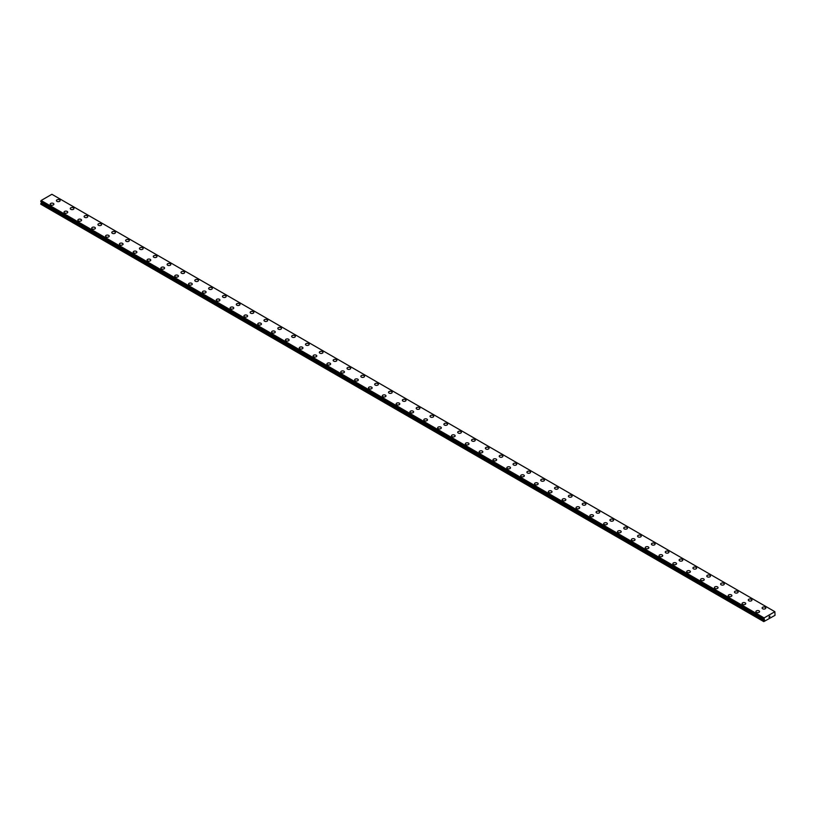 <?xml version="1.0" encoding="UTF-8"?>
<svg xmlns="http://www.w3.org/2000/svg" width="816" height="816" viewBox="0 0 816 816"><rect width="100%" height="100%" fill="white"/><g stroke="black" fill="none" stroke-linecap="round" stroke-linejoin="round"><path stroke-width="1.22" d="M59.568 199.849A1.836 1.061 180 0 1 60.109 200.593A1.836 1.061 180 0 1 58.966 201.572A1.836 1.061 180 0 1 56.967 201.338A1.836 1.061 180 0 1 56.437 200.593A1.836 1.061 180 0 1 57.569 199.614A1.836 1.061 180 0 1 59.568 199.849M56.437 200.593A1.836 1.061 180 0 1 57.569 199.614A1.836 1.061 180 0 1 59.568 199.838A1.836 1.061 180 0 1 60.109 200.593M70.268 208.58A1.836 1.061 180 0 1 71.4 207.601A1.836 1.061 180 0 1 73.399 207.825A1.836 1.061 180 0 1 73.94 208.58A1.836 1.061 180 0 1 72.808 209.559A1.836 1.061 180 0 1 70.808 209.324A1.836 1.061 180 0 1 70.268 208.58A1.836 1.061 180 0 1 71.41 207.601A1.836 1.061 180 0 1 73.399 207.835A1.836 1.061 180 0 1 73.94 208.58M84.109 216.566A1.836 1.061 180 0 1 85.241 215.587A1.836 1.061 180 0 1 87.241 215.822A1.836 1.061 180 0 1 87.781 216.566A1.836 1.061 180 0 1 86.649 217.546A1.836 1.061 180 0 1 84.65 217.311A1.836 1.061 180 0 1 84.109 216.566A1.836 1.061 180 0 1 85.241 215.587A1.836 1.061 180 0 1 87.241 215.822A1.836 1.061 180 0 1 87.781 216.566M97.951 224.553A1.836 1.061 180 0 1 99.083 223.574A1.836 1.061 180 0 1 101.082 223.808A1.836 1.061 180 0 1 101.612 224.553A1.836 1.061 180 0 1 100.48 225.532A1.836 1.061 180 0 1 98.481 225.308A1.836 1.061 180 0 1 97.951 224.553A1.836 1.061 180 0 1 99.083 223.584A1.836 1.061 180 0 1 101.082 223.808A1.836 1.061 180 0 1 101.612 224.553M111.782 232.54A1.836 1.061 180 0 1 112.914 231.56A1.836 1.061 180 0 1 114.913 231.795A1.836 1.061 180 0 1 115.454 232.55A1.836 1.061 180 0 1 114.322 233.519A1.836 1.061 180 0 1 112.322 233.294A1.836 1.061 180 0 1 111.782 232.54A1.836 1.061 180 0 1 112.914 231.571A1.836 1.061 180 0 1 114.913 231.795A1.836 1.061 180 0 1 115.454 232.54M125.623 240.536A1.836 1.061 180 0 1 126.755 239.557A1.836 1.061 180 0 1 128.755 239.782A1.836 1.061 180 0 1 129.285 240.536A1.836 1.061 180 0 1 128.153 241.516A1.836 1.061 180 0 1 126.154 241.281A1.836 1.061 180 0 1 125.623 240.536A1.836 1.061 180 0 1 126.755 239.557A1.836 1.061 180 0 1 128.755 239.792A1.836 1.061 180 0 1 129.285 240.536M139.454 248.523A1.836 1.061 180 0 1 140.587 247.544A1.836 1.061 180 0 1 142.586 247.768A1.836 1.061 180 0 1 143.126 248.523A1.836 1.061 180 0 1 141.994 249.502A1.836 1.061 180 0 1 139.995 249.268A1.836 1.061 180 0 1 139.454 248.523A1.836 1.061 180 0 1 140.587 247.544A1.836 1.061 180 0 1 142.586 247.778A1.836 1.061 180 0 1 143.126 248.523M153.296 256.51A1.836 1.061 180 0 1 154.428 255.53A1.836 1.061 180 0 1 156.427 255.765A1.836 1.061 180 0 1 156.968 256.51A1.836 1.061 180 0 1 155.825 257.489A1.836 1.061 180 0 1 153.826 257.254A1.836 1.061 180 0 1 153.296 256.51A1.836 1.061 180 0 1 154.428 255.53A1.836 1.061 180 0 1 156.427 255.765A1.836 1.061 180 0 1 156.968 256.51M167.127 264.496A1.836 1.061 180 0 1 168.259 263.517A1.836 1.061 180 0 1 170.258 263.752A1.836 1.061 180 0 1 170.799 264.496A1.836 1.061 180 0 1 169.667 265.475A1.836 1.061 180 0 1 167.668 265.251A1.836 1.061 180 0 1 167.127 264.496A1.836 1.061 180 0 1 168.269 263.527A1.836 1.061 180 0 1 170.258 263.752A1.836 1.061 180 0 1 170.799 264.496M180.968 272.483A1.836 1.061 180 0 1 182.101 271.514A1.836 1.061 180 0 1 184.1 271.738A1.836 1.061 180 0 1 184.64 272.493A1.836 1.061 180 0 1 183.508 273.462A1.836 1.061 180 0 1 181.509 273.238A1.836 1.061 180 0 1 180.968 272.483A1.836 1.061 180 0 1 182.101 271.514A1.836 1.061 180 0 1 184.1 271.738A1.836 1.061 180 0 1 184.64 272.483M194.81 280.48A1.836 1.061 180 0 1 195.942 279.5A1.836 1.061 180 0 1 197.941 279.725A1.836 1.061 180 0 1 198.472 280.48A1.836 1.061 180 0 1 197.339 281.459A1.836 1.061 180 0 1 195.34 281.224A1.836 1.061 180 0 1 194.81 280.48A1.836 1.061 180 0 1 195.942 279.5A1.836 1.061 180 0 1 197.941 279.735A1.836 1.061 180 0 1 198.472 280.48M211.772 287.722A1.836 1.061 180 0 1 212.313 288.466A1.836 1.061 180 0 1 211.181 289.445A1.836 1.061 180 0 1 209.182 289.211A1.836 1.061 180 0 1 208.641 288.466A1.836 1.061 180 0 1 209.773 287.487A1.836 1.061 180 0 1 211.772 287.722M208.641 288.466A1.836 1.061 180 0 1 209.773 287.487A1.836 1.061 180 0 1 211.772 287.711A1.836 1.061 180 0 1 212.313 288.466M222.482 296.453A1.836 1.061 180 0 1 223.615 295.474A1.836 1.061 180 0 1 225.614 295.708A1.836 1.061 180 0 1 226.144 296.453A1.836 1.061 180 0 1 225.012 297.432A1.836 1.061 180 0 1 223.013 297.208A1.836 1.061 180 0 1 222.482 296.453A1.836 1.061 180 0 1 223.615 295.474A1.836 1.061 180 0 1 225.614 295.708A1.836 1.061 180 0 1 226.144 296.453M236.314 304.439A1.836 1.061 180 0 1 237.446 303.46A1.836 1.061 180 0 1 239.445 303.695A1.836 1.061 180 0 1 239.986 304.439A1.836 1.061 180 0 1 238.853 305.419A1.836 1.061 180 0 1 236.854 305.194A1.836 1.061 180 0 1 236.314 304.439A1.836 1.061 180 0 1 237.446 303.47A1.836 1.061 180 0 1 239.445 303.695A1.836 1.061 180 0 1 239.986 304.439M250.155 312.426A1.836 1.061 180 0 1 251.287 311.457A1.836 1.061 180 0 1 253.286 311.681A1.836 1.061 180 0 1 253.827 312.436A1.836 1.061 180 0 1 252.685 313.405A1.836 1.061 180 0 1 250.685 313.181A1.836 1.061 180 0 1 250.155 312.426A1.836 1.061 180 0 1 251.287 311.457A1.836 1.061 180 0 1 253.286 311.681A1.836 1.061 180 0 1 253.827 312.426M263.986 320.423A1.836 1.061 180 0 1 265.118 319.444A1.836 1.061 180 0 1 267.118 319.668A1.836 1.061 180 0 1 267.658 320.423A1.836 1.061 180 0 1 266.526 321.402A1.836 1.061 180 0 1 264.527 321.167A1.836 1.061 180 0 1 263.986 320.423A1.836 1.061 180 0 1 265.129 319.444A1.836 1.061 180 0 1 267.118 319.678A1.836 1.061 180 0 1 267.658 320.423M277.828 328.409A1.836 1.061 180 0 1 278.96 327.43A1.836 1.061 180 0 1 280.959 327.655A1.836 1.061 180 0 1 281.5 328.409A1.836 1.061 180 0 1 280.367 329.389A1.836 1.061 180 0 1 278.368 329.154A1.836 1.061 180 0 1 277.828 328.409A1.836 1.061 180 0 1 278.96 327.43A1.836 1.061 180 0 1 280.959 327.665A1.836 1.061 180 0 1 281.5 328.409M291.669 336.396A1.836 1.061 180 0 1 292.801 335.417A1.836 1.061 180 0 1 294.8 335.651A1.836 1.061 180 0 1 295.331 336.396A1.836 1.061 180 0 1 294.199 337.375A1.836 1.061 180 0 1 292.199 337.151A1.836 1.061 180 0 1 291.669 336.396A1.836 1.061 180 0 1 292.801 335.427A1.836 1.061 180 0 1 294.8 335.651A1.836 1.061 180 0 1 295.331 336.396M305.5 344.383A1.836 1.061 180 0 1 306.632 343.403A1.836 1.061 180 0 1 308.632 343.638A1.836 1.061 180 0 1 309.172 344.393A1.836 1.061 180 0 1 308.04 345.362A1.836 1.061 180 0 1 306.041 345.137A1.836 1.061 180 0 1 305.5 344.383A1.836 1.061 180 0 1 306.632 343.414A1.836 1.061 180 0 1 308.632 343.638A1.836 1.061 180 0 1 309.172 344.383M319.342 352.379A1.836 1.061 180 0 1 320.474 351.4A1.836 1.061 180 0 1 322.473 351.625A1.836 1.061 180 0 1 323.003 352.379A1.836 1.061 180 0 1 321.871 353.348A1.836 1.061 180 0 1 319.872 353.124A1.836 1.061 180 0 1 319.342 352.379A1.836 1.061 180 0 1 320.474 351.4A1.836 1.061 180 0 1 322.473 351.635A1.836 1.061 180 0 1 323.003 352.379M333.173 360.366A1.836 1.061 180 0 1 334.305 359.387A1.836 1.061 180 0 1 336.304 359.611A1.836 1.061 180 0 1 336.845 360.366A1.836 1.061 180 0 1 335.713 361.345A1.836 1.061 180 0 1 333.713 361.111A1.836 1.061 180 0 1 333.173 360.366A1.836 1.061 180 0 1 334.305 359.387A1.836 1.061 180 0 1 336.304 359.621A1.836 1.061 180 0 1 336.845 360.366M347.014 368.353A1.836 1.061 180 0 1 348.146 367.373A1.836 1.061 180 0 1 350.146 367.608A1.836 1.061 180 0 1 350.686 368.353A1.836 1.061 180 0 1 349.544 369.332A1.836 1.061 180 0 1 347.545 369.097A1.836 1.061 180 0 1 347.014 368.353A1.836 1.061 180 0 1 348.146 367.373A1.836 1.061 180 0 1 350.146 367.608A1.836 1.061 180 0 1 350.686 368.353M360.845 376.339A1.836 1.061 180 0 1 361.978 375.36A1.836 1.061 180 0 1 363.977 375.595A1.836 1.061 180 0 1 364.517 376.339A1.836 1.061 180 0 1 363.385 377.318A1.836 1.061 180 0 1 361.386 377.094A1.836 1.061 180 0 1 360.845 376.339A1.836 1.061 180 0 1 361.988 375.37A1.836 1.061 180 0 1 363.977 375.595A1.836 1.061 180 0 1 364.517 376.339M374.687 384.326A1.836 1.061 180 0 1 375.819 383.347A1.836 1.061 180 0 1 377.818 383.581A1.836 1.061 180 0 1 378.359 384.336A1.836 1.061 180 0 1 377.227 385.305A1.836 1.061 180 0 1 375.227 385.081A1.836 1.061 180 0 1 374.687 384.326A1.836 1.061 180 0 1 375.819 383.357A1.836 1.061 180 0 1 377.818 383.581A1.836 1.061 180 0 1 378.359 384.326M388.528 392.323A1.836 1.061 180 0 1 389.66 391.343A1.836 1.061 180 0 1 391.66 391.568A1.836 1.061 180 0 1 392.19 392.323A1.836 1.061 180 0 1 391.058 393.302A1.836 1.061 180 0 1 389.059 393.067A1.836 1.061 180 0 1 388.528 392.323A1.836 1.061 180 0 1 389.66 391.343A1.836 1.061 180 0 1 391.66 391.578A1.836 1.061 180 0 1 392.19 392.323M405.491 399.565A1.836 1.061 180 0 1 406.031 400.309A1.836 1.061 180 0 1 404.899 401.288A1.836 1.061 180 0 1 402.9 401.054A1.836 1.061 180 0 1 402.359 400.309A1.836 1.061 180 0 1 403.492 399.33A1.836 1.061 180 0 1 405.491 399.565M402.359 400.309A1.836 1.061 180 0 1 403.492 399.33A1.836 1.061 180 0 1 405.491 399.554A1.836 1.061 180 0 1 406.031 400.309M416.201 408.296A1.836 1.061 180 0 1 417.333 407.317A1.836 1.061 180 0 1 419.332 407.551A1.836 1.061 180 0 1 419.863 408.296A1.836 1.061 180 0 1 418.73 409.275A1.836 1.061 180 0 1 416.731 409.04A1.836 1.061 180 0 1 416.201 408.296A1.836 1.061 180 0 1 417.333 407.317A1.836 1.061 180 0 1 419.332 407.551A1.836 1.061 180 0 1 419.863 408.296M430.032 416.282A1.836 1.061 180 0 1 431.164 415.303A1.836 1.061 180 0 1 433.163 415.538A1.836 1.061 180 0 1 433.704 416.282A1.836 1.061 180 0 1 432.572 417.262A1.836 1.061 180 0 1 430.573 417.037A1.836 1.061 180 0 1 430.032 416.282A1.836 1.061 180 0 1 431.164 415.313A1.836 1.061 180 0 1 433.163 415.538A1.836 1.061 180 0 1 433.704 416.282M443.873 424.269A1.836 1.061 180 0 1 445.006 423.29A1.836 1.061 180 0 1 447.005 423.524A1.836 1.061 180 0 1 447.545 424.279A1.836 1.061 180 0 1 446.403 425.248A1.836 1.061 180 0 1 444.404 425.024A1.836 1.061 180 0 1 443.873 424.269A1.836 1.061 180 0 1 445.006 423.3A1.836 1.061 180 0 1 447.005 423.524A1.836 1.061 180 0 1 447.545 424.269M457.705 432.266A1.836 1.061 180 0 1 458.837 431.287A1.836 1.061 180 0 1 460.836 431.511A1.836 1.061 180 0 1 461.377 432.266A1.836 1.061 180 0 1 460.244 433.245A1.836 1.061 180 0 1 458.245 433.01A1.836 1.061 180 0 1 457.705 432.266A1.836 1.061 180 0 1 458.847 431.287A1.836 1.061 180 0 1 460.836 431.521A1.836 1.061 180 0 1 461.377 432.266M471.546 440.252A1.836 1.061 180 0 1 472.678 439.273A1.836 1.061 180 0 1 474.677 439.498A1.836 1.061 180 0 1 475.218 440.252A1.836 1.061 180 0 1 474.086 441.232A1.836 1.061 180 0 1 472.087 440.997A1.836 1.061 180 0 1 471.546 440.252A1.836 1.061 180 0 1 472.678 439.273A1.836 1.061 180 0 1 474.677 439.508A1.836 1.061 180 0 1 475.218 440.252M485.387 448.239A1.836 1.061 180 0 1 486.52 447.26A1.836 1.061 180 0 1 488.519 447.494A1.836 1.061 180 0 1 489.049 448.239A1.836 1.061 180 0 1 487.917 449.218A1.836 1.061 180 0 1 485.918 448.984A1.836 1.061 180 0 1 485.387 448.239A1.836 1.061 180 0 1 486.52 447.26A1.836 1.061 180 0 1 488.519 447.494A1.836 1.061 180 0 1 489.049 448.239M499.219 456.226A1.836 1.061 180 0 1 500.351 455.246A1.836 1.061 180 0 1 502.35 455.481A1.836 1.061 180 0 1 502.891 456.226A1.836 1.061 180 0 1 501.758 457.205A1.836 1.061 180 0 1 499.759 456.98A1.836 1.061 180 0 1 499.219 456.226A1.836 1.061 180 0 1 500.351 455.257A1.836 1.061 180 0 1 502.35 455.481A1.836 1.061 180 0 1 502.891 456.226M513.06 464.212A1.836 1.061 180 0 1 514.192 463.243A1.836 1.061 180 0 1 516.191 463.468A1.836 1.061 180 0 1 516.722 464.222A1.836 1.061 180 0 1 515.59 465.191A1.836 1.061 180 0 1 513.59 464.967A1.836 1.061 180 0 1 513.06 464.212A1.836 1.061 180 0 1 514.192 463.243A1.836 1.061 180 0 1 516.191 463.468A1.836 1.061 180 0 1 516.722 464.212M526.891 472.209A1.836 1.061 180 0 1 528.023 471.23A1.836 1.061 180 0 1 530.023 471.454A1.836 1.061 180 0 1 530.563 472.209A1.836 1.061 180 0 1 529.431 473.188A1.836 1.061 180 0 1 527.432 472.954A1.836 1.061 180 0 1 526.891 472.209A1.836 1.061 180 0 1 528.023 471.23A1.836 1.061 180 0 1 530.023 471.464A1.836 1.061 180 0 1 530.563 472.209M540.733 480.196A1.836 1.061 180 0 1 541.865 479.216A1.836 1.061 180 0 1 543.864 479.441A1.836 1.061 180 0 1 544.405 480.196A1.836 1.061 180 0 1 543.262 481.175A1.836 1.061 180 0 1 541.263 480.94A1.836 1.061 180 0 1 540.733 480.196A1.836 1.061 180 0 1 541.865 479.216A1.836 1.061 180 0 1 543.864 479.451A1.836 1.061 180 0 1 544.405 480.196M554.564 488.182A1.836 1.061 180 0 1 555.696 487.203A1.836 1.061 180 0 1 557.695 487.438A1.836 1.061 180 0 1 558.236 488.182A1.836 1.061 180 0 1 557.104 489.161A1.836 1.061 180 0 1 555.104 488.937A1.836 1.061 180 0 1 554.564 488.182A1.836 1.061 180 0 1 555.706 487.213A1.836 1.061 180 0 1 557.695 487.438A1.836 1.061 180 0 1 558.236 488.182M568.405 496.169A1.836 1.061 180 0 1 569.537 495.19A1.836 1.061 180 0 1 571.537 495.424A1.836 1.061 180 0 1 572.077 496.179A1.836 1.061 180 0 1 570.945 497.148A1.836 1.061 180 0 1 568.946 496.924A1.836 1.061 180 0 1 568.405 496.169A1.836 1.061 180 0 1 569.537 495.2A1.836 1.061 180 0 1 571.537 495.424A1.836 1.061 180 0 1 572.077 496.169M582.247 504.166A1.836 1.061 180 0 1 583.379 503.186A1.836 1.061 180 0 1 585.378 503.411A1.836 1.061 180 0 1 585.908 504.166A1.836 1.061 180 0 1 584.776 505.135A1.836 1.061 180 0 1 582.777 504.91A1.836 1.061 180 0 1 582.247 504.166A1.836 1.061 180 0 1 583.379 503.186A1.836 1.061 180 0 1 585.378 503.411A1.836 1.061 180 0 1 585.908 504.166M599.209 511.408A1.836 1.061 180 0 1 599.75 512.152A1.836 1.061 180 0 1 598.618 513.131A1.836 1.061 180 0 1 596.618 512.897A1.836 1.061 180 0 1 596.078 512.152A1.836 1.061 180 0 1 597.21 511.173A1.836 1.061 180 0 1 599.209 511.408M596.078 512.152A1.836 1.061 180 0 1 597.21 511.173A1.836 1.061 180 0 1 599.209 511.397A1.836 1.061 180 0 1 599.75 512.152M609.919 520.139A1.836 1.061 180 0 1 611.051 519.16A1.836 1.061 180 0 1 613.051 519.394A1.836 1.061 180 0 1 613.581 520.139A1.836 1.061 180 0 1 612.449 521.118A1.836 1.061 180 0 1 610.45 520.883A1.836 1.061 180 0 1 609.919 520.139A1.836 1.061 180 0 1 611.051 519.16A1.836 1.061 180 0 1 613.051 519.394A1.836 1.061 180 0 1 613.581 520.139M623.75 528.125A1.836 1.061 180 0 1 624.883 527.146A1.836 1.061 180 0 1 626.882 527.381A1.836 1.061 180 0 1 627.422 528.125A1.836 1.061 180 0 1 626.29 529.105A1.836 1.061 180 0 1 624.291 528.88A1.836 1.061 180 0 1 623.75 528.125A1.836 1.061 180 0 1 624.883 527.156A1.836 1.061 180 0 1 626.882 527.381A1.836 1.061 180 0 1 627.422 528.125M637.592 536.112A1.836 1.061 180 0 1 638.724 535.133A1.836 1.061 180 0 1 640.723 535.367A1.836 1.061 180 0 1 641.264 536.122A1.836 1.061 180 0 1 640.121 537.091A1.836 1.061 180 0 1 638.122 536.867A1.836 1.061 180 0 1 637.592 536.112A1.836 1.061 180 0 1 638.724 535.143A1.836 1.061 180 0 1 640.723 535.367A1.836 1.061 180 0 1 641.264 536.112M651.423 544.109A1.836 1.061 180 0 1 652.555 543.13A1.836 1.061 180 0 1 654.554 543.354A1.836 1.061 180 0 1 655.095 544.109A1.836 1.061 180 0 1 653.963 545.078A1.836 1.061 180 0 1 651.964 544.853A1.836 1.061 180 0 1 651.423 544.109A1.836 1.061 180 0 1 652.565 543.13A1.836 1.061 180 0 1 654.554 543.364A1.836 1.061 180 0 1 655.095 544.109M665.264 552.095A1.836 1.061 180 0 1 666.397 551.116A1.836 1.061 180 0 1 668.396 551.341A1.836 1.061 180 0 1 668.936 552.095A1.836 1.061 180 0 1 667.804 553.075A1.836 1.061 180 0 1 665.805 552.84A1.836 1.061 180 0 1 665.264 552.095A1.836 1.061 180 0 1 666.397 551.116A1.836 1.061 180 0 1 668.396 551.351A1.836 1.061 180 0 1 668.936 552.095M679.106 560.082A1.836 1.061 180 0 1 680.238 559.103A1.836 1.061 180 0 1 682.237 559.337A1.836 1.061 180 0 1 682.768 560.082A1.836 1.061 180 0 1 681.635 561.061A1.836 1.061 180 0 1 679.636 560.827A1.836 1.061 180 0 1 679.106 560.082A1.836 1.061 180 0 1 680.238 559.103A1.836 1.061 180 0 1 682.237 559.337A1.836 1.061 180 0 1 682.768 560.082M692.937 568.069A1.836 1.061 180 0 1 694.069 567.089A1.836 1.061 180 0 1 696.068 567.324A1.836 1.061 180 0 1 696.609 568.069A1.836 1.061 180 0 1 695.477 569.048A1.836 1.061 180 0 1 693.478 568.823A1.836 1.061 180 0 1 692.937 568.069A1.836 1.061 180 0 1 694.069 567.1A1.836 1.061 180 0 1 696.068 567.324A1.836 1.061 180 0 1 696.609 568.069M706.778 576.055A1.836 1.061 180 0 1 707.911 575.076A1.836 1.061 180 0 1 709.91 575.311A1.836 1.061 180 0 1 710.44 576.065A1.836 1.061 180 0 1 709.308 577.034A1.836 1.061 180 0 1 707.309 576.81A1.836 1.061 180 0 1 706.778 576.055A1.836 1.061 180 0 1 707.911 575.086A1.836 1.061 180 0 1 709.91 575.311A1.836 1.061 180 0 1 710.44 576.055M720.61 584.052A1.836 1.061 180 0 1 721.742 583.073A1.836 1.061 180 0 1 723.741 583.297A1.836 1.061 180 0 1 724.282 584.052A1.836 1.061 180 0 1 723.149 585.031A1.836 1.061 180 0 1 721.15 584.797A1.836 1.061 180 0 1 720.61 584.052A1.836 1.061 180 0 1 721.742 583.073A1.836 1.061 180 0 1 723.741 583.307A1.836 1.061 180 0 1 724.282 584.052M734.451 592.039A1.836 1.061 180 0 1 735.583 591.059A1.836 1.061 180 0 1 737.582 591.284A1.836 1.061 180 0 1 738.123 592.039A1.836 1.061 180 0 1 736.981 593.018A1.836 1.061 180 0 1 734.981 592.783A1.836 1.061 180 0 1 734.451 592.039A1.836 1.061 180 0 1 735.583 591.059A1.836 1.061 180 0 1 737.582 591.294A1.836 1.061 180 0 1 738.123 592.039M748.282 600.025A1.836 1.061 180 0 1 749.414 599.046A1.836 1.061 180 0 1 751.414 599.281A1.836 1.061 180 0 1 751.954 600.025A1.836 1.061 180 0 1 750.822 601.004A1.836 1.061 180 0 1 748.823 600.77A1.836 1.061 180 0 1 748.282 600.025A1.836 1.061 180 0 1 749.425 599.046A1.836 1.061 180 0 1 751.414 599.281A1.836 1.061 180 0 1 751.954 600.025M762.124 608.012A1.836 1.061 180 0 1 763.256 607.033A1.836 1.061 180 0 1 765.255 607.267A1.836 1.061 180 0 1 765.796 608.012A1.836 1.061 180 0 1 764.663 608.991A1.836 1.061 180 0 1 762.664 608.767A1.836 1.061 180 0 1 762.124 608.012A1.836 1.061 180 0 1 763.256 607.043A1.836 1.061 180 0 1 765.255 607.267A1.836 1.061 180 0 1 765.796 608.012M50.204 204.184A1.836 1.061 180 0 1 51.337 203.204A1.836 1.061 180 0 1 53.336 203.439A1.836 1.061 180 0 1 53.876 204.184A1.836 1.061 180 0 1 52.744 205.163A1.836 1.061 180 0 1 50.745 204.928A1.836 1.061 180 0 1 50.204 204.184A1.836 1.061 180 0 1 51.347 203.204A1.836 1.061 180 0 1 53.336 203.439A1.836 1.061 180 0 1 53.876 204.184M64.046 212.17A1.836 1.061 180 0 1 65.178 211.191A1.836 1.061 180 0 1 67.177 211.426A1.836 1.061 180 0 1 67.718 212.17A1.836 1.061 180 0 1 66.586 213.149A1.836 1.061 180 0 1 64.586 212.925A1.836 1.061 180 0 1 64.046 212.17A1.836 1.061 180 0 1 65.178 211.201A1.836 1.061 180 0 1 67.177 211.426A1.836 1.061 180 0 1 67.718 212.17M77.877 220.157A1.836 1.061 180 0 1 79.019 219.178A1.836 1.061 180 0 1 81.019 219.412A1.836 1.061 180 0 1 81.549 220.167A1.836 1.061 180 0 1 80.417 221.136A1.836 1.061 180 0 1 78.418 220.912A1.836 1.061 180 0 1 77.877 220.157A1.836 1.061 180 0 1 79.019 219.188A1.836 1.061 180 0 1 81.019 219.412A1.836 1.061 180 0 1 81.549 220.157M91.718 228.154A1.836 1.061 180 0 1 92.851 227.174A1.836 1.061 180 0 1 94.85 227.399A1.836 1.061 180 0 1 95.39 228.154A1.836 1.061 180 0 1 94.258 229.133A1.836 1.061 180 0 1 92.259 228.898A1.836 1.061 180 0 1 91.718 228.154A1.836 1.061 180 0 1 92.851 227.174A1.836 1.061 180 0 1 94.85 227.409A1.836 1.061 180 0 1 95.39 228.154M108.691 235.396A1.836 1.061 180 0 1 109.222 236.14A1.836 1.061 180 0 1 108.089 237.119A1.836 1.061 180 0 1 106.09 236.885A1.836 1.061 180 0 1 105.56 236.14A1.836 1.061 180 0 1 106.692 235.161A1.836 1.061 180 0 1 108.691 235.396M105.56 236.14A1.836 1.061 180 0 1 106.692 235.161A1.836 1.061 180 0 1 108.691 235.385A1.836 1.061 180 0 1 109.222 236.14M119.391 244.127A1.836 1.061 180 0 1 120.523 243.148A1.836 1.061 180 0 1 122.522 243.382A1.836 1.061 180 0 1 123.063 244.127A1.836 1.061 180 0 1 121.931 245.106A1.836 1.061 180 0 1 119.932 244.871A1.836 1.061 180 0 1 119.391 244.127A1.836 1.061 180 0 1 120.523 243.148A1.836 1.061 180 0 1 122.522 243.382A1.836 1.061 180 0 1 123.063 244.127M133.232 252.113A1.836 1.061 180 0 1 134.365 251.134A1.836 1.061 180 0 1 136.364 251.369A1.836 1.061 180 0 1 136.894 252.113A1.836 1.061 180 0 1 135.762 253.093A1.836 1.061 180 0 1 133.763 252.868A1.836 1.061 180 0 1 133.232 252.113A1.836 1.061 180 0 1 134.365 251.144A1.836 1.061 180 0 1 136.364 251.369A1.836 1.061 180 0 1 136.894 252.113M147.064 260.1A1.836 1.061 180 0 1 148.196 259.131A1.836 1.061 180 0 1 150.195 259.355A1.836 1.061 180 0 1 150.736 260.11A1.836 1.061 180 0 1 149.603 261.079A1.836 1.061 180 0 1 147.604 260.855A1.836 1.061 180 0 1 147.064 260.1A1.836 1.061 180 0 1 148.206 259.131A1.836 1.061 180 0 1 150.195 259.355A1.836 1.061 180 0 1 150.736 260.1M160.905 268.097A1.836 1.061 180 0 1 162.037 267.118A1.836 1.061 180 0 1 164.036 267.342A1.836 1.061 180 0 1 164.577 268.097A1.836 1.061 180 0 1 163.445 269.076A1.836 1.061 180 0 1 161.446 268.841A1.836 1.061 180 0 1 160.905 268.097A1.836 1.061 180 0 1 162.037 267.118A1.836 1.061 180 0 1 164.036 267.352A1.836 1.061 180 0 1 164.577 268.097M174.736 276.083A1.836 1.061 180 0 1 175.879 275.104A1.836 1.061 180 0 1 177.878 275.329A1.836 1.061 180 0 1 178.408 276.083A1.836 1.061 180 0 1 177.276 277.063A1.836 1.061 180 0 1 175.277 276.828A1.836 1.061 180 0 1 174.736 276.083A1.836 1.061 180 0 1 175.879 275.104A1.836 1.061 180 0 1 177.878 275.339A1.836 1.061 180 0 1 178.408 276.083M188.578 284.07A1.836 1.061 180 0 1 189.71 283.091A1.836 1.061 180 0 1 191.709 283.325A1.836 1.061 180 0 1 192.25 284.07A1.836 1.061 180 0 1 191.117 285.049A1.836 1.061 180 0 1 189.118 284.825A1.836 1.061 180 0 1 188.578 284.07A1.836 1.061 180 0 1 189.71 283.101A1.836 1.061 180 0 1 191.709 283.325A1.836 1.061 180 0 1 192.25 284.07M202.419 292.057A1.836 1.061 180 0 1 203.551 291.077A1.836 1.061 180 0 1 205.55 291.312A1.836 1.061 180 0 1 206.081 292.067A1.836 1.061 180 0 1 204.949 293.036A1.836 1.061 180 0 1 202.949 292.811A1.836 1.061 180 0 1 202.419 292.057A1.836 1.061 180 0 1 203.551 291.088A1.836 1.061 180 0 1 205.55 291.312A1.836 1.061 180 0 1 206.081 292.057M216.25 300.053A1.836 1.061 180 0 1 217.382 299.074A1.836 1.061 180 0 1 219.382 299.299A1.836 1.061 180 0 1 219.922 300.053A1.836 1.061 180 0 1 218.79 301.022A1.836 1.061 180 0 1 216.791 300.798A1.836 1.061 180 0 1 216.25 300.053A1.836 1.061 180 0 1 217.382 299.074A1.836 1.061 180 0 1 219.382 299.299A1.836 1.061 180 0 1 219.922 300.053M230.092 308.04A1.836 1.061 180 0 1 231.224 307.061A1.836 1.061 180 0 1 233.223 307.285A1.836 1.061 180 0 1 233.753 308.04A1.836 1.061 180 0 1 232.621 309.019A1.836 1.061 180 0 1 230.622 308.785A1.836 1.061 180 0 1 230.092 308.04A1.836 1.061 180 0 1 231.224 307.061A1.836 1.061 180 0 1 233.223 307.295A1.836 1.061 180 0 1 233.753 308.04M243.923 316.027A1.836 1.061 180 0 1 245.055 315.047A1.836 1.061 180 0 1 247.054 315.282A1.836 1.061 180 0 1 247.595 316.027A1.836 1.061 180 0 1 246.463 317.006A1.836 1.061 180 0 1 244.463 316.771A1.836 1.061 180 0 1 243.923 316.027A1.836 1.061 180 0 1 245.065 315.047A1.836 1.061 180 0 1 247.054 315.282A1.836 1.061 180 0 1 247.595 316.027M257.764 324.013A1.836 1.061 180 0 1 258.896 323.034A1.836 1.061 180 0 1 260.896 323.269A1.836 1.061 180 0 1 261.436 324.013A1.836 1.061 180 0 1 260.304 324.992A1.836 1.061 180 0 1 258.305 324.768A1.836 1.061 180 0 1 257.764 324.013A1.836 1.061 180 0 1 258.896 323.044A1.836 1.061 180 0 1 260.896 323.269A1.836 1.061 180 0 1 261.436 324.013M271.595 332A1.836 1.061 180 0 1 272.738 331.021A1.836 1.061 180 0 1 274.737 331.255A1.836 1.061 180 0 1 275.267 332.01A1.836 1.061 180 0 1 274.135 332.979A1.836 1.061 180 0 1 272.136 332.755A1.836 1.061 180 0 1 271.595 332A1.836 1.061 180 0 1 272.738 331.031A1.836 1.061 180 0 1 274.737 331.255A1.836 1.061 180 0 1 275.267 332M285.437 339.997A1.836 1.061 180 0 1 286.569 339.017A1.836 1.061 180 0 1 288.568 339.242A1.836 1.061 180 0 1 289.109 339.997A1.836 1.061 180 0 1 287.977 340.976A1.836 1.061 180 0 1 285.977 340.741A1.836 1.061 180 0 1 285.437 339.997A1.836 1.061 180 0 1 286.569 339.017A1.836 1.061 180 0 1 288.568 339.252A1.836 1.061 180 0 1 289.109 339.997M302.41 347.239A1.836 1.061 180 0 1 302.94 347.983A1.836 1.061 180 0 1 301.808 348.962A1.836 1.061 180 0 1 299.809 348.728A1.836 1.061 180 0 1 299.278 347.983A1.836 1.061 180 0 1 300.41 347.004A1.836 1.061 180 0 1 302.41 347.239M299.278 347.983A1.836 1.061 180 0 1 300.41 347.004A1.836 1.061 180 0 1 302.41 347.228A1.836 1.061 180 0 1 302.94 347.983M313.109 355.97A1.836 1.061 180 0 1 314.242 354.991A1.836 1.061 180 0 1 316.241 355.225A1.836 1.061 180 0 1 316.781 355.97A1.836 1.061 180 0 1 315.649 356.949A1.836 1.061 180 0 1 313.65 356.714A1.836 1.061 180 0 1 313.109 355.97A1.836 1.061 180 0 1 314.242 354.991A1.836 1.061 180 0 1 316.241 355.225A1.836 1.061 180 0 1 316.781 355.97M326.951 363.956A1.836 1.061 180 0 1 328.083 362.977A1.836 1.061 180 0 1 330.082 363.212A1.836 1.061 180 0 1 330.613 363.956A1.836 1.061 180 0 1 329.48 364.936A1.836 1.061 180 0 1 327.481 364.711A1.836 1.061 180 0 1 326.951 363.956A1.836 1.061 180 0 1 328.083 362.987A1.836 1.061 180 0 1 330.082 363.212A1.836 1.061 180 0 1 330.613 363.956M340.782 371.943A1.836 1.061 180 0 1 341.914 370.964A1.836 1.061 180 0 1 343.913 371.198A1.836 1.061 180 0 1 344.454 371.953A1.836 1.061 180 0 1 343.322 372.922A1.836 1.061 180 0 1 341.323 372.698A1.836 1.061 180 0 1 340.782 371.943A1.836 1.061 180 0 1 341.924 370.974A1.836 1.061 180 0 1 343.913 371.198A1.836 1.061 180 0 1 344.454 371.943M354.623 379.94A1.836 1.061 180 0 1 355.756 378.961A1.836 1.061 180 0 1 357.755 379.185A1.836 1.061 180 0 1 358.295 379.94A1.836 1.061 180 0 1 357.163 380.919A1.836 1.061 180 0 1 355.164 380.684A1.836 1.061 180 0 1 354.623 379.94A1.836 1.061 180 0 1 355.756 378.961A1.836 1.061 180 0 1 357.755 379.195A1.836 1.061 180 0 1 358.295 379.94M368.455 387.926A1.836 1.061 180 0 1 369.597 386.947A1.836 1.061 180 0 1 371.596 387.172A1.836 1.061 180 0 1 372.127 387.926A1.836 1.061 180 0 1 370.994 388.906A1.836 1.061 180 0 1 368.995 388.671A1.836 1.061 180 0 1 368.455 387.926A1.836 1.061 180 0 1 369.597 386.947A1.836 1.061 180 0 1 371.596 387.182A1.836 1.061 180 0 1 372.127 387.926M382.296 395.913A1.836 1.061 180 0 1 383.428 394.934A1.836 1.061 180 0 1 385.427 395.168A1.836 1.061 180 0 1 385.968 395.913A1.836 1.061 180 0 1 384.836 396.892A1.836 1.061 180 0 1 382.837 396.658A1.836 1.061 180 0 1 382.296 395.913A1.836 1.061 180 0 1 383.428 394.934A1.836 1.061 180 0 1 385.427 395.168A1.836 1.061 180 0 1 385.968 395.913M396.137 403.9A1.836 1.061 180 0 1 397.27 402.92A1.836 1.061 180 0 1 399.269 403.155A1.836 1.061 180 0 1 399.799 403.9A1.836 1.061 180 0 1 398.667 404.879A1.836 1.061 180 0 1 396.668 404.654A1.836 1.061 180 0 1 396.137 403.9A1.836 1.061 180 0 1 397.27 402.931A1.836 1.061 180 0 1 399.269 403.155A1.836 1.061 180 0 1 399.799 403.9M409.969 411.886A1.836 1.061 180 0 1 411.101 410.917A1.836 1.061 180 0 1 413.1 411.142A1.836 1.061 180 0 1 413.641 411.896A1.836 1.061 180 0 1 412.508 412.865A1.836 1.061 180 0 1 410.509 412.641A1.836 1.061 180 0 1 409.969 411.886A1.836 1.061 180 0 1 411.101 410.917A1.836 1.061 180 0 1 413.1 411.142A1.836 1.061 180 0 1 413.641 411.886M423.81 419.883A1.836 1.061 180 0 1 424.942 418.904A1.836 1.061 180 0 1 426.941 419.128A1.836 1.061 180 0 1 427.472 419.883A1.836 1.061 180 0 1 426.34 420.862A1.836 1.061 180 0 1 424.34 420.628A1.836 1.061 180 0 1 423.81 419.883A1.836 1.061 180 0 1 424.942 418.904A1.836 1.061 180 0 1 426.941 419.138A1.836 1.061 180 0 1 427.472 419.883M437.641 427.87A1.836 1.061 180 0 1 438.773 426.89A1.836 1.061 180 0 1 440.773 427.115A1.836 1.061 180 0 1 441.313 427.87A1.836 1.061 180 0 1 440.181 428.849A1.836 1.061 180 0 1 438.182 428.614A1.836 1.061 180 0 1 437.641 427.87A1.836 1.061 180 0 1 438.784 426.89A1.836 1.061 180 0 1 440.773 427.125A1.836 1.061 180 0 1 441.313 427.87M451.483 435.856A1.836 1.061 180 0 1 452.615 434.877A1.836 1.061 180 0 1 454.614 435.112A1.836 1.061 180 0 1 455.155 435.856A1.836 1.061 180 0 1 454.022 436.835A1.836 1.061 180 0 1 452.023 436.611A1.836 1.061 180 0 1 451.483 435.856A1.836 1.061 180 0 1 452.615 434.877A1.836 1.061 180 0 1 454.614 435.112A1.836 1.061 180 0 1 455.155 435.856M465.314 443.843A1.836 1.061 180 0 1 466.456 442.864A1.836 1.061 180 0 1 468.455 443.098A1.836 1.061 180 0 1 468.986 443.843A1.836 1.061 180 0 1 467.854 444.822A1.836 1.061 180 0 1 465.854 444.598A1.836 1.061 180 0 1 465.314 443.843A1.836 1.061 180 0 1 466.456 442.874A1.836 1.061 180 0 1 468.455 443.098A1.836 1.061 180 0 1 468.986 443.843M479.155 451.84A1.836 1.061 180 0 1 480.287 450.86A1.836 1.061 180 0 1 482.287 451.085A1.836 1.061 180 0 1 482.827 451.84M482.287 451.085A1.836 1.061 180 0 1 482.827 451.829A1.836 1.061 180 0 1 481.695 452.809A1.836 1.061 180 0 1 479.696 452.584A1.836 1.061 180 0 1 479.155 451.829A1.836 1.061 180 0 1 480.287 450.86A1.836 1.061 180 0 1 482.287 451.085M496.128 459.082A1.836 1.061 180 0 1 496.658 459.826A1.836 1.061 180 0 1 495.526 460.805A1.836 1.061 180 0 1 493.527 460.571A1.836 1.061 180 0 1 492.997 459.826A1.836 1.061 180 0 1 494.129 458.847A1.836 1.061 180 0 1 496.128 459.082M492.997 459.826A1.836 1.061 180 0 1 494.129 458.847A1.836 1.061 180 0 1 496.128 459.071A1.836 1.061 180 0 1 496.658 459.826M506.828 467.813A1.836 1.061 180 0 1 507.96 466.834A1.836 1.061 180 0 1 509.959 467.058A1.836 1.061 180 0 1 510.5 467.813A1.836 1.061 180 0 1 509.368 468.792A1.836 1.061 180 0 1 507.368 468.557A1.836 1.061 180 0 1 506.828 467.813A1.836 1.061 180 0 1 507.96 466.834A1.836 1.061 180 0 1 509.959 467.068A1.836 1.061 180 0 1 510.5 467.813M520.669 475.799A1.836 1.061 180 0 1 521.801 474.82A1.836 1.061 180 0 1 523.801 475.055A1.836 1.061 180 0 1 524.331 475.799A1.836 1.061 180 0 1 523.199 476.779A1.836 1.061 180 0 1 521.2 476.554A1.836 1.061 180 0 1 520.669 475.799A1.836 1.061 180 0 1 521.801 474.83A1.836 1.061 180 0 1 523.801 475.055A1.836 1.061 180 0 1 524.331 475.799M534.5 483.786A1.836 1.061 180 0 1 535.633 482.807A1.836 1.061 180 0 1 537.632 483.041A1.836 1.061 180 0 1 538.172 483.796A1.836 1.061 180 0 1 537.04 484.765A1.836 1.061 180 0 1 535.041 484.541A1.836 1.061 180 0 1 534.5 483.786A1.836 1.061 180 0 1 535.643 482.817A1.836 1.061 180 0 1 537.632 483.041A1.836 1.061 180 0 1 538.172 483.786M548.342 491.783A1.836 1.061 180 0 1 549.474 490.804A1.836 1.061 180 0 1 551.473 491.028A1.836 1.061 180 0 1 552.014 491.783A1.836 1.061 180 0 1 550.882 492.752A1.836 1.061 180 0 1 548.882 492.527A1.836 1.061 180 0 1 548.342 491.783A1.836 1.061 180 0 1 549.474 490.804A1.836 1.061 180 0 1 551.473 491.038A1.836 1.061 180 0 1 552.014 491.783M562.173 499.769A1.836 1.061 180 0 1 563.315 498.79A1.836 1.061 180 0 1 565.315 499.015A1.836 1.061 180 0 1 565.845 499.769A1.836 1.061 180 0 1 564.713 500.749A1.836 1.061 180 0 1 562.714 500.514A1.836 1.061 180 0 1 562.173 499.769A1.836 1.061 180 0 1 563.315 498.79A1.836 1.061 180 0 1 565.315 499.025A1.836 1.061 180 0 1 565.845 499.769M576.014 507.756A1.836 1.061 180 0 1 577.147 506.777A1.836 1.061 180 0 1 579.146 507.011A1.836 1.061 180 0 1 579.686 507.756A1.836 1.061 180 0 1 578.554 508.735A1.836 1.061 180 0 1 576.555 508.501A1.836 1.061 180 0 1 576.014 507.756A1.836 1.061 180 0 1 577.147 506.777A1.836 1.061 180 0 1 579.146 507.011A1.836 1.061 180 0 1 579.686 507.756M589.856 515.743A1.836 1.061 180 0 1 590.988 514.763A1.836 1.061 180 0 1 592.987 514.998A1.836 1.061 180 0 1 593.518 515.743A1.836 1.061 180 0 1 592.385 516.722A1.836 1.061 180 0 1 590.386 516.497A1.836 1.061 180 0 1 589.856 515.743A1.836 1.061 180 0 1 590.988 514.774A1.836 1.061 180 0 1 592.987 514.998A1.836 1.061 180 0 1 593.518 515.743M603.687 523.729A1.836 1.061 180 0 1 604.819 522.75A1.836 1.061 180 0 1 606.818 522.985A1.836 1.061 180 0 1 607.359 523.739A1.836 1.061 180 0 1 606.227 524.708A1.836 1.061 180 0 1 604.228 524.484A1.836 1.061 180 0 1 603.687 523.729A1.836 1.061 180 0 1 604.819 522.76A1.836 1.061 180 0 1 606.818 522.985A1.836 1.061 180 0 1 607.359 523.729M617.528 531.726A1.836 1.061 180 0 1 618.661 530.747A1.836 1.061 180 0 1 620.66 530.971A1.836 1.061 180 0 1 621.19 531.726A1.836 1.061 180 0 1 620.058 532.705A1.836 1.061 180 0 1 618.059 532.471A1.836 1.061 180 0 1 617.528 531.726A1.836 1.061 180 0 1 618.661 530.747A1.836 1.061 180 0 1 620.66 530.981A1.836 1.061 180 0 1 621.19 531.726M631.36 539.713A1.836 1.061 180 0 1 632.492 538.733A1.836 1.061 180 0 1 634.491 538.958A1.836 1.061 180 0 1 635.032 539.713A1.836 1.061 180 0 1 633.899 540.692A1.836 1.061 180 0 1 631.9 540.457A1.836 1.061 180 0 1 631.36 539.713A1.836 1.061 180 0 1 632.502 538.733A1.836 1.061 180 0 1 634.491 538.968A1.836 1.061 180 0 1 635.032 539.713M645.201 547.699A1.836 1.061 180 0 1 646.333 546.72A1.836 1.061 180 0 1 648.332 546.955A1.836 1.061 180 0 1 648.873 547.699A1.836 1.061 180 0 1 647.741 548.678A1.836 1.061 180 0 1 645.742 548.444A1.836 1.061 180 0 1 645.201 547.699A1.836 1.061 180 0 1 646.333 546.72A1.836 1.061 180 0 1 648.332 546.955A1.836 1.061 180 0 1 648.873 547.699M659.032 555.686A1.836 1.061 180 0 1 660.175 554.707A1.836 1.061 180 0 1 662.174 554.941A1.836 1.061 180 0 1 662.704 555.686A1.836 1.061 180 0 1 661.572 556.665A1.836 1.061 180 0 1 659.573 556.441A1.836 1.061 180 0 1 659.032 555.686A1.836 1.061 180 0 1 660.175 554.717A1.836 1.061 180 0 1 662.174 554.941A1.836 1.061 180 0 1 662.704 555.686M672.874 563.683A1.836 1.061 180 0 1 674.006 562.703A1.836 1.061 180 0 1 676.005 562.928A1.836 1.061 180 0 1 676.546 563.683M676.005 562.928A1.836 1.061 180 0 1 676.546 563.672A1.836 1.061 180 0 1 675.413 564.652A1.836 1.061 180 0 1 673.414 564.427A1.836 1.061 180 0 1 672.874 563.672A1.836 1.061 180 0 1 674.006 562.693A1.836 1.061 180 0 1 676.005 562.928M689.846 570.925A1.836 1.061 180 0 1 690.377 571.669A1.836 1.061 180 0 1 689.245 572.648A1.836 1.061 180 0 1 687.245 572.414A1.836 1.061 180 0 1 686.715 571.669A1.836 1.061 180 0 1 687.847 570.69A1.836 1.061 180 0 1 689.846 570.925M686.715 571.669A1.836 1.061 180 0 1 687.847 570.69A1.836 1.061 180 0 1 689.846 570.914A1.836 1.061 180 0 1 690.377 571.669M700.546 579.656A1.836 1.061 180 0 1 701.678 578.677A1.836 1.061 180 0 1 703.678 578.901A1.836 1.061 180 0 1 704.218 579.656A1.836 1.061 180 0 1 703.086 580.635A1.836 1.061 180 0 1 701.087 580.4A1.836 1.061 180 0 1 700.546 579.656A1.836 1.061 180 0 1 701.678 578.677A1.836 1.061 180 0 1 703.678 578.911A1.836 1.061 180 0 1 704.218 579.656M714.388 587.642A1.836 1.061 180 0 1 715.52 586.663A1.836 1.061 180 0 1 717.519 586.898A1.836 1.061 180 0 1 718.049 587.642A1.836 1.061 180 0 1 716.917 588.622A1.836 1.061 180 0 1 714.918 588.387A1.836 1.061 180 0 1 714.388 587.642A1.836 1.061 180 0 1 715.52 586.663A1.836 1.061 180 0 1 717.519 586.898A1.836 1.061 180 0 1 718.049 587.642M728.219 595.629A1.836 1.061 180 0 1 729.351 594.65A1.836 1.061 180 0 1 731.35 594.884A1.836 1.061 180 0 1 731.891 595.629A1.836 1.061 180 0 1 730.759 596.608A1.836 1.061 180 0 1 728.759 596.384A1.836 1.061 180 0 1 728.219 595.629A1.836 1.061 180 0 1 729.361 594.66A1.836 1.061 180 0 1 731.35 594.884A1.836 1.061 180 0 1 731.891 595.629M742.06 603.616A1.836 1.061 180 0 1 743.192 602.647A1.836 1.061 180 0 1 745.192 602.871A1.836 1.061 180 0 1 745.732 603.626A1.836 1.061 180 0 1 744.6 604.595A1.836 1.061 180 0 1 742.601 604.37A1.836 1.061 180 0 1 742.06 603.616A1.836 1.061 180 0 1 743.192 602.647A1.836 1.061 180 0 1 745.192 602.871A1.836 1.061 180 0 1 745.732 603.616M755.891 611.612A1.836 1.061 180 0 1 757.034 610.633A1.836 1.061 180 0 1 759.033 610.858A1.836 1.061 180 0 1 759.563 611.612A1.836 1.061 180 0 1 758.431 612.592A1.836 1.061 180 0 1 756.432 612.357A1.836 1.061 180 0 1 755.891 611.612A1.836 1.061 180 0 1 757.034 610.633A1.836 1.061 180 0 1 759.033 610.868A1.836 1.061 180 0 1 759.563 611.612M769.019 617.304L769.386 616.355M769.6 616.967L769.957 616.172M764.357 620.099L764.113 617.916L774.874 611.694L775.027 615.325L763.786 621.619L764.357 620.099L41.371 202.684L40.841 203.612L40.8 204.204L763.786 621.619M41.392 202.011L41.371 202.684M41.024 201.736L764.051 619.242M40.8 201.552L763.796 619.007L40.8 201.552L41.126 200.501L51.887 194.29L774.874 611.694M764.113 617.916L41.126 200.501M764.031 619.201L41.045 201.787L764.062 619.242M764.062 617.987L41.086 200.573M764.041 618.059L41.055 200.654M763.847 618.446L40.861 201.032M763.786 618.589L40.8 201.185M764.439 619.599L41.453 202.184M764.439 619.823L41.453 202.409M763.827 621.027L40.841 203.612M763.786 621.16L40.8 203.755M763.817 619.038L40.831 201.623"/></g></svg>
